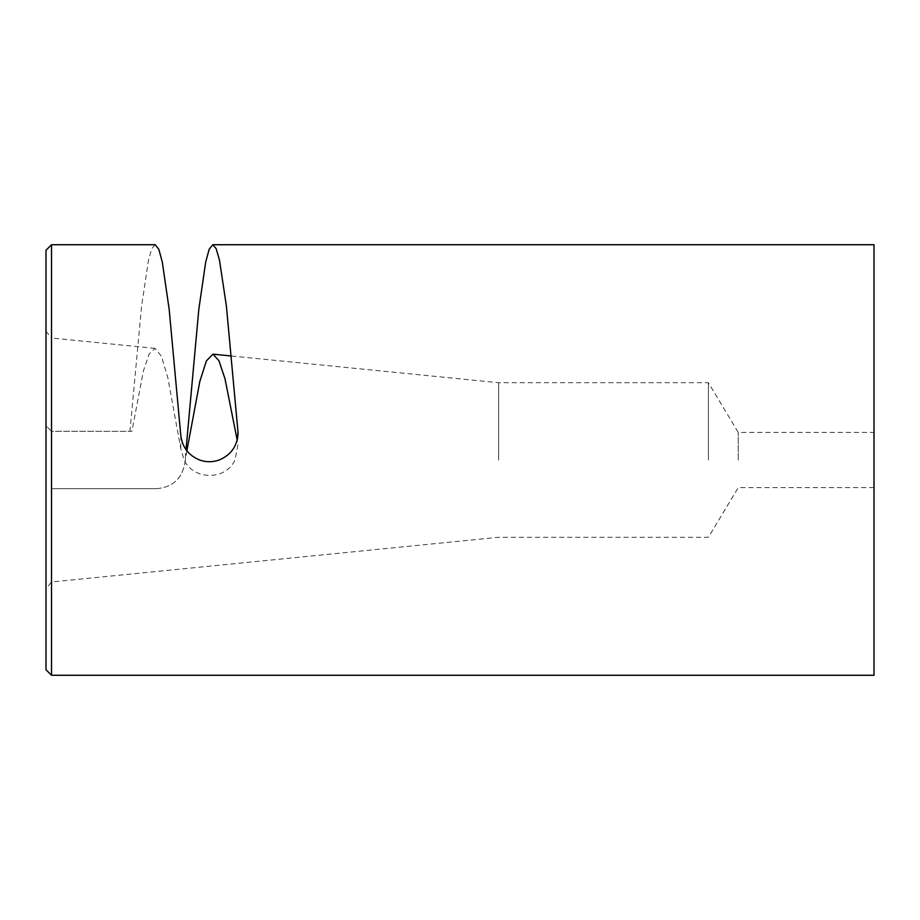 <?xml version="1.0" encoding="UTF-8"?>
<svg xmlns="http://www.w3.org/2000/svg" width="920" height="920" viewBox="0 0 920 920"><rect width="100%" height="100%" fill="white"/><g stroke="black" fill="none" stroke-linecap="round" stroke-linejoin="round"><path stroke-width="0.69" stroke-dasharray="4.6 3.45" d="M51.52 244.731L51.52 431.296L46 425.776L46 250.251M874 244.731L874 675.269M738.254 460L738.254 432.4L738.254 460M186.863 450.765L185 462.334L186.024 449.65M155.02 348.369L51.497 338.008L51.497 431.273L131.905 431.296L143.393 370.99L149.189 353.889L155.02 348.358L161.402 356.247L167.82 377.66L180.78 448.649L184.126 460C193.441 480.309 225.71 480.757 234.98 460L237.992 444.739L237.141 439.806M498.663 460L498.663 382.72L498.663 460M46 669.748L46 331.303L51.497 338.008L51.52 675.269M708.411 460L708.411 382.72L708.411 460M156.388 488.704L51.52 488.704L156.388 488.704C172.742 487.312 182.286 478.526 185 462.334C182.298 478.515 172.764 487.301 156.388 488.704M155.192 244.731L151.834 248.641L148.488 260.233L141.588 306.141L129.938 431.296L51.52 431.296M46 331.303L46 425.776L51.497 431.273M874 460L874 487.6L874 460M237.429 439.127L237.59 438.345M180.78 435.332L180.78 448.649M131.905 431.296L129.938 431.296M231.541 356.017L498.663 382.72L708.411 382.72L738.254 432.4L874 432.4M874 487.6L738.254 487.6L708.411 537.28L498.663 537.28L51.497 581.992L46 588.697"/><path stroke-width="1.38" d="M51.52 244.731L46 250.251L46 669.748L51.52 675.269L51.52 244.731L155.192 244.731L158.838 249.343L162.288 262.027L169.188 309.442L180.78 435.332C182.252 447.166 188.531 455.388 199.594 460C206.114 462.311 212.635 462.311 219.178 460C231.127 454.917 237.429 445.912 238.096 433.021L226.4 306.141L219.5 260.233L216.142 248.641L212.784 244.731L874 244.731L874 675.269L51.52 675.269M237.199 440.093L225.009 378.856L218.983 360.801L212.98 354.154L206.39 360.893L199.847 381.386L186.863 450.765M186.024 449.65L198.8 309.442L205.7 262.027L209.15 249.343L212.784 244.731M237.141 439.806L237.429 439.127M237.59 438.345L237.992 430.698M231.541 356.017L212.98 354.154"/></g></svg>
